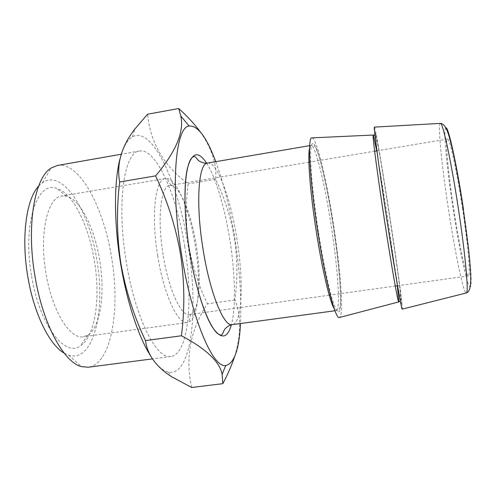 <?xml version="1.0" encoding="UTF-8"?>
<svg xmlns="http://www.w3.org/2000/svg" width="496" height="496" viewBox="0 0 496 496"><rect width="100%" height="100%" fill="white"/><g stroke="black" fill="none" stroke-linecap="round" stroke-linejoin="round"><path stroke-width="0.37" stroke-dasharray="2.48 1.86" d="M31.465 275.416C22.413 223.907 37.163 180.935 56.271 188.207C72.645 192.411 88.734 225.234 94.376 260.766C100.676 297.736 95.375 336.579 80.371 345.861C64.908 357.796 39.308 324.973 31.465 275.416M45.905 272.856C38.986 233.145 47.672 197.067 61.839 196.007L66.495 196.218C80.507 199.547 94.655 228.544 99.677 260.208C105.282 293.155 100.657 327.496 87.73 335.16L83.353 336.753C70.097 339.698 51.95 310.93 45.905 272.856M157.703 255.824C150.877 215.066 155.353 178.833 165.373 178.523L166.966 178.498C177.394 179.695 189.925 211.29 195.269 245.557C201.159 281.139 198.908 317.638 188.914 322.059L187.383 322.512C178.126 324.948 163.835 294.872 157.703 255.824M163.11 254.727C157.021 218.327 160.853 185.771 169.768 185.473L171.015 185.442C180.203 186.192 191.487 214.563 196.323 245.594C201.661 277.822 199.609 310.639 190.7 314.222L189.497 314.563C181.257 316.715 168.584 289.614 163.11 254.727M462.601 209.089C456.785 170.178 449.5 137.398 447.466 139.041C445.03 139.19 448.08 171.87 453.307 206.206C458.645 241.868 465.93 276.545 468.385 275.919C470.698 276.7 468.255 246.307 462.601 209.089M120.082 158.596C123.237 146.934 127.373 139.667 132.482 136.809C152.836 125.643 178.715 184.276 188.083 245.495C198.766 308.636 192.051 376.824 168.454 372.143C162.886 370.977 156.947 365.552 150.635 355.886M191.692 387.488C185.039 357.814 190.278 329.933 207.409 303.85C198.561 285.324 192.355 265.831 188.784 245.365C185.758 225.072 185.547 204.569 188.164 183.855C163.903 165.949 150.369 142.743 147.566 114.229M184.698 246.388C193.465 298.735 188.747 354.119 170.934 356.475C156.922 360.158 135.197 318.265 126.269 261.801C116.306 202.771 124.341 151.472 139.525 151.02C156.562 148.05 176.867 195.796 184.698 246.388M57.431 165.459C79.695 161.541 103.856 207.799 111.6 257.61C120.485 309.113 111.563 364.182 88.269 367.226M38.601 186.174L42.365 182.795C63.004 168.243 89.497 211.401 96.887 260.183C105.815 310.409 93.639 363.165 68.715 355.179L64.114 353.084M374.461 127.1C375.59 128.365 382.825 171.163 389.589 215.363C396.645 261.231 403.012 307.52 402.287 309.12M312.189 137.869C316.969 139.047 326.74 180.612 333.405 223.981C340.485 268.981 344.019 314.799 339.636 317.452M215.772 161.684C223.795 183.675 230.138 209.225 234.8 238.322C239.748 269.799 241.657 298.201 240.51 323.528M200.415 131.973C211.78 148.453 216.864 164.213 215.667 179.267C224.7 198.189 230.969 217.887 234.478 238.353C237.491 259.141 237.634 279.688 234.912 299.987C241.341 315.989 241.205 334.998 234.49 357.021M234.912 299.987L207.409 303.85M215.667 179.267L188.164 183.855M376.693 150.877L387.364 215.896L397.308 285.764M445.792 127.856C443.095 128.879 446.698 166.774 452.674 206.007C458.434 244.218 466.017 281.449 469.507 286.576L470.673 286.601C471.157 284.642 471.274 280.531 471.026 274.263C470.22 260.04 467.43 235.736 463.493 209.368M440.225 123.392C437.658 124.713 441.719 165.044 448.049 206.584C454.516 249.717 463.19 292.51 466.153 293.012M387.24 221.247L378.696 162.855L375.658 139.035L375.41 132.761C376.78 136.214 383.29 174.803 389.534 215.512C395.777 256.215 401.363 296.49 401.512 302.901L401.221 303.298L398.604 290.718L387.24 221.247M318.395 231.737C315.103 210.044 312.778 190.718 311.407 173.755C310.75 163.655 310.539 155.676 310.769 149.798C311.246 145.272 312.083 143.046 313.292 143.127C317.936 145.991 326.796 183.83 333.045 224.167C339.332 264.498 342.624 304.724 339.512 311.519L337.826 312.108C336.362 310.403 334.602 306.379 332.531 300.037C328.197 285.51 322.853 259.916 318.395 231.737M309.634 147.746L311.023 145.427C315.332 144.51 324.719 183.421 331.03 224.527C337.751 267.152 340.833 310.167 336.269 310.583L334.248 308.785M207.551 163.085C217.254 161.231 230.727 198.648 236.952 238.954C243.796 280.717 242.451 323.473 232.246 324.644M206.671 163.196C215.878 177.562 224.824 208.146 229.834 239.791C235.178 273.085 236.108 307.464 231.372 324.799M66.495 196.218L56.271 188.207M165.373 178.523L61.839 196.007M171.015 185.442L166.966 178.498M447.466 139.041L376.91 150.84M374.926 151.175L309.901 162.043M308.909 162.211L169.768 185.473M168.454 372.143L171.548 376.712M170.934 356.475L152.452 358.881M68.715 355.179L81.456 366.625M400.309 301.103C401.983 296.472 395.324 255.372 389.49 215.524C383.365 177.332 377.865 139.072 374.976 135.34M334.961 310.763L338.421 310.161L339.214 309.473L340.361 304.693C341.446 290.699 338.123 257.232 333.008 224.18C328.736 196.999 324.254 175.038 319.56 158.292C316.932 149.525 314.768 145.154 313.075 145.173L309.721 145.644M42.365 182.795L51.107 168.063M139.525 151.02L121.235 154.237M132.482 136.809L134.8 129.096M468.385 275.919L397.525 285.733M395.535 286.012L330.231 295.058M329.239 295.201L189.497 314.563M190.7 314.222L188.914 322.059M187.383 322.512L83.353 336.753M87.73 335.16L80.371 345.861"/><path stroke-width="0.74" d="M150.635 355.886C138.725 337.571 126.846 302.039 120.59 263.302C113.807 222.332 113.962 181.251 120.082 158.596M155.589 175.882L119.654 181.982C116.38 209.399 116.777 236.505 120.85 263.302C125.624 290.327 133.839 316.095 145.489 340.597C147.399 354.727 156.085 366.761 171.548 376.712L191.692 387.488L222.84 383.668L222.146 374.251C219.604 361.615 206.032 348.787 181.418 335.773C184.89 308.977 184.599 281.796 180.55 254.237C175.851 227.106 167.53 200.985 155.589 175.882C175.962 151.702 184.369 131.744 180.811 116.014L178.727 108.512C187.407 116.355 194.637 124.174 200.415 131.973M152.452 358.881L88.269 367.226L81.456 366.625C63.941 362.539 42.65 323.907 34.894 275.702C26.139 225.079 34.776 177.487 51.107 168.063L57.431 165.459L121.235 154.237M64.114 353.084C49.47 344.931 33.759 313.342 27.751 276.284C21.024 237.2 26.381 198.902 38.601 186.174M402.287 309.12L402.194 309.144C401.456 309.585 394.661 270.506 387.153 221.47C379.254 170.134 373.463 126.691 374.368 127.106L374.461 127.1M339.636 317.452L339.146 317.583C335.296 318.761 325.351 280.593 317.849 232.016C309.826 181.195 307.433 137.714 311.68 137.888L312.189 137.869M240.51 323.528C239.128 349.568 234.205 363.568 225.748 365.515C213.113 368.336 191.797 319.567 181.493 254.051C170.147 185.436 175.578 126.84 189.137 126.015C197.792 125.352 206.671 137.237 215.772 161.684M234.49 357.021C231.601 365.577 227.714 374.461 222.84 383.668M181.418 335.773L145.489 340.597M178.727 108.512L147.566 114.229L134.8 129.096C121.446 146.432 116.399 164.058 119.654 181.982M397.308 285.764L398.827 301.63M398.765 301.866L398.672 301.872C397.866 302.176 391.518 266.259 384.667 221.557C377.462 174.778 372.254 134.869 373.184 135.098L373.271 135.073M373.395 135.284L376.693 150.877M466.153 293.012L466.426 292.944C468.757 292.535 465.508 255.614 458.626 210.304C451.527 162.862 442.934 122.878 440.504 123.38L440.225 123.392M334.248 308.785C329.995 302.287 322.202 269.743 316.355 231.967C310.093 192.231 307.377 155.484 309.634 147.746M232.246 324.644C223.956 327.118 209.932 293.248 203.044 249.221C195.474 203.23 198.474 163.023 207.551 163.085L204.656 163.172C201.016 162.136 198.958 161.2 198.474 160.363C197.662 160.059 195.827 156.513 193.948 156.5C184.624 158.832 181.635 203.279 189.652 251.646C196.955 298.573 212.536 335.935 221.235 334.986C223.026 334.416 223.708 330.485 224.397 329.952C224.607 329.009 226.294 327.496 229.462 325.419L232.246 324.644L334.961 310.763M231.372 324.799C227.342 338.96 220.956 339.667 212.22 326.907C203.875 313.441 194.841 284.109 189.621 251.652C184.233 218.128 183.557 185.175 187.401 168.417C191.871 152.216 198.295 150.474 206.671 163.196M463.493 209.368C456.605 163.234 448.037 125.11 445.792 127.856M339.146 317.583L398.989 301.847L400.309 301.103M311.68 137.888L373.488 135.03L374.976 135.34M376.91 150.84L374.926 151.175M309.901 162.043L308.909 162.211M374.368 127.106L440.504 123.38C443.852 123.473 446.84 128.235 449.457 137.671C453.505 151.77 458.664 178.802 463.326 209.455L468.46 248.229C470.183 263.066 470.902 278.076 470.71 280.383C470.617 287.835 469.185 292.026 466.426 292.944L402.194 309.144M225.748 365.515L222.146 374.251M189.137 126.015L180.811 116.014M309.721 145.644L207.551 163.085M397.525 285.733L395.535 286.012M330.231 295.058L329.239 295.201"/></g></svg>
